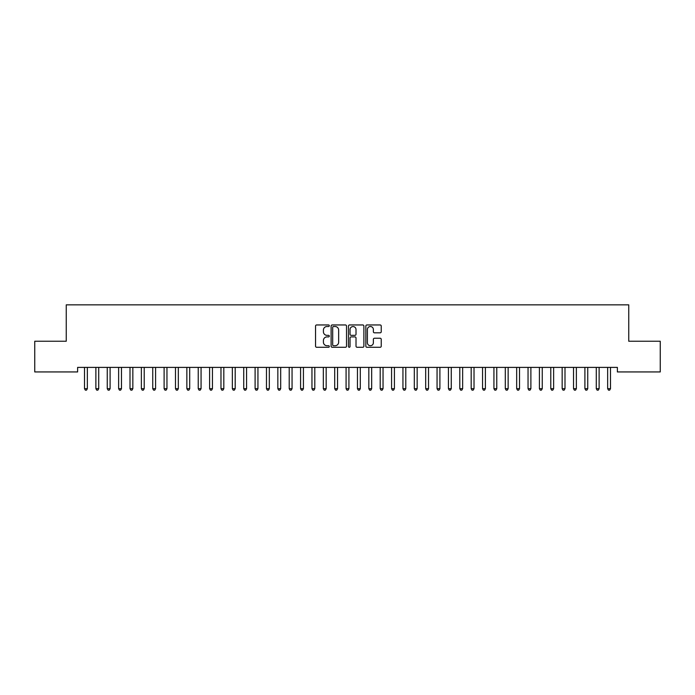<?xml version="1.0" encoding="UTF-8"?>
<svg xmlns="http://www.w3.org/2000/svg" width="695" height="695" viewBox="0 0 695 695"><rect width="100%" height="100%" fill="white"/><g stroke="black" fill="none" stroke-linecap="round" stroke-linejoin="round"><path stroke-width="1.04" d="M329.308 325.738A0.782 0.782 0 0 0 328.527 324.956L316.659 324.956A1.112 1.112 0 0 0 315.547 326.068L315.547 346.162A1.112 1.112 0 0 0 316.659 347.283L328.527 347.283A0.782 0.782 0 0 0 329.308 346.501A0.782 0.782 0 0 0 328.527 345.719L326.989 345.719A3.571 3.571 0 0 1 323.418 342.14L323.418 340.472A3.571 3.571 0 0 1 326.989 336.901L328.527 336.901A0.782 0.782 0 0 0 329.308 336.119A0.782 0.782 0 0 0 328.527 335.338L326.989 335.338A3.571 3.571 0 0 1 323.418 331.758L323.418 330.09A3.571 3.571 0 0 1 326.989 326.52L328.527 326.52A0.782 0.782 0 0 0 329.308 325.738M380.122 332.827A1.112 1.112 0 0 0 381.242 331.706L381.242 326.068A1.112 1.112 0 0 0 380.122 324.956L366.951 324.956A1.112 1.112 0 0 0 365.839 326.068L365.839 346.162A1.112 1.112 0 0 0 366.951 347.283L380.122 347.283A1.112 1.112 0 0 0 381.242 346.162L381.242 339.351A1.112 1.112 0 0 0 380.122 338.239L374.483 338.239A1.112 1.112 0 0 0 373.371 339.351L373.371 342.731A2.989 2.989 0 0 1 370.383 345.719A2.989 2.989 0 0 1 367.394 342.731L367.394 329.5A2.989 2.989 0 0 1 370.383 326.52A2.989 2.989 0 0 1 373.371 329.5L373.371 331.706A1.112 1.112 0 0 0 374.483 332.827L380.122 332.827M617.377 367.394L77.623 367.394L77.623 371.938L34.75 371.938L34.75 341.236L66.251 341.236L66.251 304.844L628.749 304.844L628.749 341.236L660.25 341.236L660.25 371.938L617.377 371.938L617.377 367.394M346.527 326.068A1.112 1.112 0 0 0 345.406 324.956L332.236 324.956A1.112 1.112 0 0 0 331.115 326.068L331.115 346.162A1.112 1.112 0 0 0 332.236 347.283L345.406 347.283A1.112 1.112 0 0 0 346.527 346.162L346.527 326.068M349.594 324.956L362.764 324.956A1.112 1.112 0 0 1 363.885 326.068L363.885 346.162A1.112 1.112 0 0 1 362.764 347.283L357.126 347.283A1.112 1.112 0 0 1 356.014 346.162L356.014 338.013A1.112 1.112 0 0 0 354.893 336.901L351.157 336.901A1.112 1.112 0 0 0 350.037 338.013L350.037 346.501A0.782 0.782 0 0 1 349.255 347.283A0.782 0.782 0 0 1 348.473 346.501L348.473 326.068A1.112 1.112 0 0 1 349.594 324.956M333.461 326.52A0.782 0.782 0 0 0 332.679 327.293L332.679 344.937A0.782 0.782 0 0 0 333.461 345.719L335.077 345.719A3.571 3.571 0 0 0 338.656 342.14L338.656 330.09A3.571 3.571 0 0 0 335.077 326.52L333.461 326.52M356.014 329.56A2.989 2.989 0 0 0 353.025 326.572A2.989 2.989 0 0 0 350.037 329.56L350.037 334.217A1.112 1.112 0 0 0 351.157 335.338L354.893 335.338A1.112 1.112 0 0 0 356.014 334.217L356.014 329.56M84.356 367.394L84.425 367.559A1.138 1.138 -179.5 0 1 84.503 367.985L84.503 388.679L87.353 388.679L87.353 367.985A1.138 1.138 -179.5 0 1 87.431 367.559L87.501 367.394M87.353 388.679L86.493 390.156L85.355 390.156L84.503 388.679M95.728 367.394L95.797 367.559A1.138 1.138 -179.5 0 1 95.875 367.985L95.875 388.679L98.725 388.679L98.725 367.985A1.138 1.138 -179.5 0 1 98.803 367.559L98.872 367.394M98.725 388.679L97.865 390.156L96.735 390.156L95.875 388.679M107.1 367.394L107.169 367.559A1.138 1.138 -179.5 0 1 107.247 367.985L107.247 388.679L110.097 388.679L110.097 367.985A1.138 1.138 -179.5 0 1 110.175 367.559L110.244 367.394M110.097 388.679L109.245 390.156L108.107 390.156L107.247 388.679M118.471 367.394L118.541 367.559A1.138 1.138 -179.5 0 1 118.628 367.985L118.628 388.679L121.469 388.679L121.469 367.985A1.138 1.138 -179.5 0 1 121.547 367.559L121.616 367.394M121.469 388.679L120.617 390.156L119.479 390.156L118.628 388.679M129.843 367.394L129.913 367.559A1.138 1.138 -179.5 0 1 130 367.985L130 388.679L132.841 388.679L132.841 367.985A1.138 1.138 -179.5 0 1 132.919 367.559L132.988 367.394M132.841 388.679L131.989 390.156L130.851 390.156L130 388.679M141.224 367.394L141.285 367.559A1.138 1.138 -179.5 0 1 141.372 367.985L141.372 388.679L144.213 388.679L144.213 367.985A1.138 1.138 -179.5 0 1 144.291 367.559L144.36 367.394M144.213 388.679L143.361 390.156L142.223 390.156L141.372 388.679M152.596 367.394L152.657 367.559A1.138 1.138 -179.5 0 1 152.744 367.985L152.744 388.679L155.584 388.679L155.584 367.985A1.138 1.138 -179.5 0 1 155.671 367.559L155.732 367.394M155.584 388.679L154.733 390.156L153.595 390.156L152.744 388.679M163.968 367.394L164.029 367.559A1.138 1.138 -179.5 0 1 164.116 367.985L164.116 388.679L166.956 388.679L166.956 367.985A1.138 1.138 -179.5 0 1 167.043 367.559L167.104 367.394M166.956 388.679L166.105 390.156L164.967 390.156L164.116 388.679M175.34 367.394L175.409 367.559A1.138 1.138 -179.5 0 1 175.488 367.985L175.488 388.679L178.328 388.679L178.328 367.985A1.138 1.138 -179.5 0 1 178.415 367.559L178.476 367.394M178.328 388.679L177.477 390.156L176.339 390.156L175.488 388.679M186.712 367.394L186.781 367.559A1.138 1.138 -179.5 0 1 186.859 367.985L186.859 388.679L189.7 388.679L189.7 367.985A1.138 1.138 -179.5 0 1 189.787 367.559L189.857 367.394M189.7 388.679L188.849 390.156L187.711 390.156L186.859 388.679M198.084 367.394L198.153 367.559A1.138 1.138 -179.5 0 1 198.231 367.985L198.231 388.679L201.072 388.679L201.072 367.985A1.138 1.138 -179.5 0 1 201.159 367.559L201.229 367.394M201.072 388.679L200.221 390.156L199.083 390.156L198.231 388.679M209.456 367.394L209.525 367.559A1.138 1.138 -179.5 0 1 209.603 367.985L209.603 388.679L212.453 388.679L212.453 367.985A1.138 1.138 -179.5 0 1 212.531 367.559L212.601 367.394M212.453 388.679L211.593 390.156L210.455 390.156L209.603 388.679M220.828 367.394L220.897 367.559A1.138 1.138 -179.5 0 1 220.975 367.985L220.975 388.679L223.825 388.679L223.825 367.985A1.138 1.138 -179.5 0 1 223.903 367.559L223.972 367.394M223.825 388.679L222.965 390.156L221.835 390.156L220.975 388.679M232.199 367.394L232.269 367.559A1.138 1.138 -179.5 0 1 232.347 367.985L232.347 388.679L235.197 388.679L235.197 367.985A1.138 1.138 -179.5 0 1 235.275 367.559L235.344 367.394M235.197 388.679L234.345 390.156L233.207 390.156L232.347 388.679M243.571 367.394L243.641 367.559A1.138 1.138 -179.5 0 1 243.728 367.985L243.728 388.679L246.569 388.679L246.569 367.985A1.138 1.138 -179.5 0 1 246.647 367.559L246.716 367.394M246.569 388.679L245.717 390.156L244.579 390.156L243.728 388.679M254.943 367.394L255.013 367.559A1.138 1.138 -179.5 0 1 255.1 367.985L255.1 388.679L257.941 388.679L257.941 367.985A1.138 1.138 -179.5 0 1 258.019 367.559L258.088 367.394M257.941 388.679L257.089 390.156L255.951 390.156L255.1 388.679M266.324 367.394L266.385 367.559A1.138 1.138 -179.5 0 1 266.472 367.985L266.472 388.679L269.312 388.679L269.312 367.985A1.138 1.138 -179.5 0 1 269.391 367.559L269.46 367.394M269.312 388.679L268.461 390.156L267.323 390.156L266.472 388.679M277.696 367.394L277.757 367.559A1.138 1.138 -179.5 0 1 277.844 367.985L277.844 388.679L280.684 388.679L280.684 367.985A1.138 1.138 -179.5 0 1 280.771 367.559L280.832 367.394M280.684 388.679L279.833 390.156L278.695 390.156L277.844 388.679M289.068 367.394L289.129 367.559A1.138 1.138 -179.5 0 1 289.216 367.985L289.216 388.679L292.056 388.679L292.056 367.985A1.138 1.138 -179.5 0 1 292.143 367.559L292.204 367.394M292.056 388.679L291.205 390.156L290.067 390.156L289.216 388.679M300.44 367.394L300.509 367.559A1.138 1.138 -179.5 0 1 300.588 367.985L300.588 388.679L303.428 388.679L303.428 367.985A1.138 1.138 -179.5 0 1 303.515 367.559L303.576 367.394M303.428 388.679L302.577 390.156L301.439 390.156L300.588 388.679M311.812 367.394L311.881 367.559A1.138 1.138 -179.5 0 1 311.959 367.985L311.959 388.679L314.8 388.679L314.8 367.985A1.138 1.138 -179.5 0 1 314.887 367.559L314.957 367.394M314.8 388.679L313.949 390.156L312.811 390.156L311.959 388.679M323.184 367.394L323.253 367.559A1.138 1.138 -179.5 0 1 323.331 367.985L323.331 388.679L326.172 388.679L326.172 367.985A1.138 1.138 -179.5 0 1 326.259 367.559L326.329 367.394M326.172 388.679L325.321 390.156L324.183 390.156L323.331 388.679M334.556 367.394L334.625 367.559A1.138 1.138 -179.5 0 1 334.703 367.985L334.703 388.679L337.553 388.679L337.553 367.985A1.138 1.138 -179.5 0 1 337.631 367.559L337.701 367.394M337.553 388.679L336.693 390.156L335.555 390.156L334.703 388.679M345.928 367.394L345.997 367.559A1.138 1.138 -179.5 0 1 346.075 367.985L346.075 388.679L348.925 388.679L348.925 367.985A1.138 1.138 -179.5 0 1 349.003 367.559L349.072 367.394M348.925 388.679L348.065 390.156L346.935 390.156L346.075 388.679M357.299 367.394L357.369 367.559A1.138 1.138 -179.5 0 1 357.447 367.985L357.447 388.679L360.297 388.679L360.297 367.985A1.138 1.138 -179.5 0 1 360.375 367.559L360.444 367.394M360.297 388.679L359.445 390.156L358.307 390.156L357.447 388.679M368.671 367.394L368.741 367.559A1.138 1.138 -179.5 0 1 368.828 367.985L368.828 388.679L371.669 388.679L371.669 367.985A1.138 1.138 -179.5 0 1 371.747 367.559L371.816 367.394M371.669 388.679L370.817 390.156L369.679 390.156L368.828 388.679M380.043 367.394L380.113 367.559A1.138 1.138 -179.5 0 1 380.2 367.985L380.2 388.679L383.041 388.679L383.041 367.985A1.138 1.138 -179.5 0 1 383.119 367.559L383.188 367.394M383.041 388.679L382.189 390.156L381.051 390.156L380.2 388.679M391.424 367.394L391.485 367.559A1.138 1.138 -179.5 0 1 391.572 367.985L391.572 388.679L394.413 388.679L394.413 367.985A1.138 1.138 -179.5 0 1 394.491 367.559L394.56 367.394M394.413 388.679L393.561 390.156L392.423 390.156L391.572 388.679M402.796 367.394L402.857 367.559A1.138 1.138 -179.5 0 1 402.944 367.985L402.944 388.679L405.784 388.679L405.784 367.985A1.138 1.138 -179.5 0 1 405.871 367.559L405.932 367.394M405.784 388.679L404.933 390.156L403.795 390.156L402.944 388.679M414.168 367.394L414.229 367.559A1.138 1.138 -179.5 0 1 414.316 367.985L414.316 388.679L417.156 388.679L417.156 367.985A1.138 1.138 -179.5 0 1 417.243 367.559L417.304 367.394M417.156 388.679L416.305 390.156L415.167 390.156L414.316 388.679M425.54 367.394L425.609 367.559A1.138 1.138 -179.5 0 1 425.688 367.985L425.688 388.679L428.528 388.679L428.528 367.985A1.138 1.138 -179.5 0 1 428.615 367.559L428.676 367.394M428.528 388.679L427.677 390.156L426.539 390.156L425.688 388.679M436.912 367.394L436.981 367.559A1.138 1.138 -179.5 0 1 437.059 367.985L437.059 388.679L439.9 388.679L439.9 367.985A1.138 1.138 -179.5 0 1 439.987 367.559L440.057 367.394M439.9 388.679L439.049 390.156L437.911 390.156L437.059 388.679M448.284 367.394L448.353 367.559A1.138 1.138 -179.5 0 1 448.431 367.985L448.431 388.679L451.272 388.679L451.272 367.985A1.138 1.138 -179.5 0 1 451.359 367.559L451.429 367.394M451.272 388.679L450.421 390.156L449.283 390.156L448.431 388.679M459.656 367.394L459.725 367.559A1.138 1.138 -179.5 0 1 459.803 367.985L459.803 388.679L462.653 388.679L462.653 367.985A1.138 1.138 -179.5 0 1 462.731 367.559L462.801 367.394M462.653 388.679L461.793 390.156L460.655 390.156L459.803 388.679M471.028 367.394L471.097 367.559A1.138 1.138 -179.5 0 1 471.175 367.985L471.175 388.679L474.025 388.679L474.025 367.985A1.138 1.138 -179.5 0 1 474.103 367.559L474.172 367.394M474.025 388.679L473.165 390.156L472.035 390.156L471.175 388.679M482.399 367.394L482.469 367.559A1.138 1.138 -179.5 0 1 482.547 367.985L482.547 388.679L485.397 388.679L485.397 367.985A1.138 1.138 -179.5 0 1 485.475 367.559L485.544 367.394M485.397 388.679L484.545 390.156L483.407 390.156L482.547 388.679M493.771 367.394L493.841 367.559A1.138 1.138 -179.5 0 1 493.928 367.985L493.928 388.679L496.769 388.679L496.769 367.985A1.138 1.138 -179.5 0 1 496.847 367.559L496.916 367.394M496.769 388.679L495.917 390.156L494.779 390.156L493.928 388.679M505.143 367.394L505.213 367.559A1.138 1.138 -179.5 0 1 505.3 367.985L505.3 388.679L508.141 388.679L508.141 367.985A1.138 1.138 -179.5 0 1 508.219 367.559L508.288 367.394M508.141 388.679L507.289 390.156L506.151 390.156L505.3 388.679M516.524 367.394L516.585 367.559A1.138 1.138 -179.5 0 1 516.672 367.985L516.672 388.679L519.513 388.679L519.513 367.985A1.138 1.138 -179.5 0 1 519.591 367.559L519.66 367.394M519.513 388.679L518.661 390.156L517.523 390.156L516.672 388.679M527.896 367.394L527.957 367.559A1.138 1.138 -179.5 0 1 528.044 367.985L528.044 388.679L530.884 388.679L530.884 367.985A1.138 1.138 -179.5 0 1 530.971 367.559L531.032 367.394M530.884 388.679L530.033 390.156L528.895 390.156L528.044 388.679M539.268 367.394L539.329 367.559A1.138 1.138 -179.5 0 1 539.416 367.985L539.416 388.679L542.256 388.679L542.256 367.985A1.138 1.138 -179.5 0 1 542.343 367.559L542.404 367.394M542.256 388.679L541.405 390.156L540.267 390.156L539.416 388.679M550.64 367.394L550.709 367.559A1.138 1.138 -179.5 0 1 550.788 367.985L550.788 388.679L553.628 388.679L553.628 367.985A1.138 1.138 -179.5 0 1 553.715 367.559L553.776 367.394M553.628 388.679L552.777 390.156L551.639 390.156L550.788 388.679M562.012 367.394L562.081 367.559A1.138 1.138 -179.5 0 1 562.159 367.985L562.159 388.679L565 388.679L565 367.985A1.138 1.138 -179.5 0 1 565.087 367.559L565.157 367.394M565 388.679L564.149 390.156L563.011 390.156L562.159 388.679M573.384 367.394L573.453 367.559A1.138 1.138 -179.5 0 1 573.531 367.985L573.531 388.679L576.372 388.679L576.372 367.985A1.138 1.138 -179.5 0 1 576.459 367.559L576.529 367.394M576.372 388.679L575.521 390.156L574.383 390.156L573.531 388.679M584.756 367.394L584.825 367.559A1.138 1.138 -179.5 0 1 584.903 367.985L584.903 388.679L587.753 388.679L587.753 367.985A1.138 1.138 -179.5 0 1 587.831 367.559L587.901 367.394M587.753 388.679L586.893 390.156L585.755 390.156L584.903 388.679M596.128 367.394L596.197 367.559A1.138 1.138 -179.5 0 1 596.275 367.985L596.275 388.679L599.125 388.679L599.125 367.985A1.138 1.138 -179.5 0 1 599.203 367.559L599.272 367.394M599.125 388.679L598.265 390.156L597.135 390.156L596.275 388.679M607.5 367.394L607.569 367.559A1.138 1.138 -179.5 0 1 607.647 367.985L607.647 388.679L610.497 388.679L610.497 367.985A1.138 1.138 -179.5 0 1 610.575 367.559L610.644 367.394M610.497 388.679L609.645 390.156L608.507 390.156L607.647 388.679"/></g></svg>
